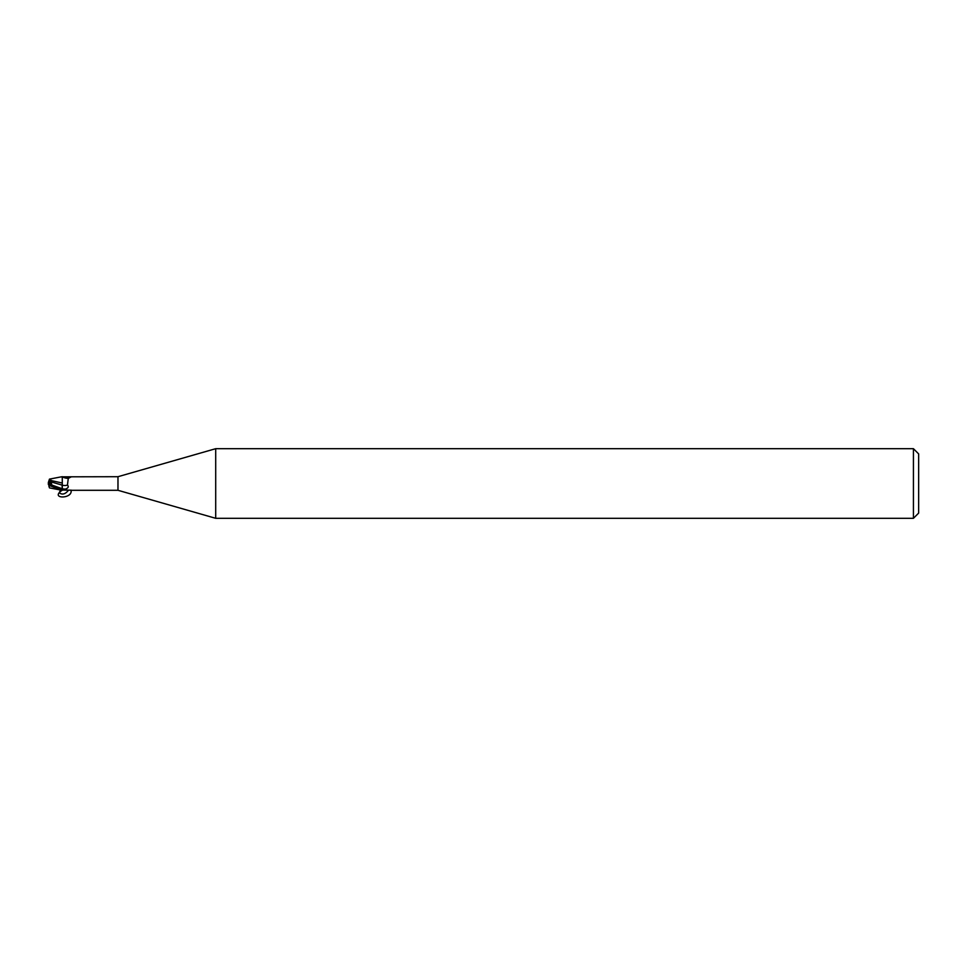 <?xml version="1.0" encoding="UTF-8"?>
<svg xmlns="http://www.w3.org/2000/svg" width="967" height="967" viewBox="0 0 967 967"><rect width="100%" height="100%" fill="white"/><g stroke="black" fill="none" stroke-linecap="round" stroke-linejoin="round"><path stroke-width="1.45" d="M50.091 482.207L50.925 481.59L50.091 484.008L50.925 481.59L48.664 481.578L48.35 482.557L48.35 483.5L50.091 482.98M60.607 490.027L49.474 487.888L48.906 486.171L50.091 485.833L62.275 490.293L62.275 482.956M62.287 490.112L62.226 488.734L62.287 490.112M60.268 477.045L62.275 476.707L62.275 483.742M913.428 518.312L913.428 448.688L918.65 453.91L918.65 513.09L913.428 518.312L215.701 518.312L117.974 490.293L70.156 490.293M117.974 490.293L117.974 476.707L215.701 448.688L913.428 448.688M62.275 476.828L117.974 476.707M65.72 477.202A7.555 4.17 -156.3 0 0 71.268 476.84L68.258 478.399L67.46 484.999C68.923 486.703 68.294 488.069 65.551 489.084L62.275 489.713M71.062 490.293C72.936 499.347 48.991 499.032 62.275 490.172L62.589 490.064A7.192 3.965 -23.7 0 0 62.577 490.064L71.268 490.16M215.701 518.312L215.701 448.688M62.577 476.936A7.192 3.965 -156.3 0 0 67.219 478.29A7.192 3.965 -156.3 0 0 68.427 478.278M62.275 485.18A7.579 4.182 -156.3 0 0 67.46 484.999M62.275 483.041L49.148 480.091L49.474 479.112L49.063 480.369M48.906 486.171L48.821 483.73M51.831 485.519L51.287 481.953L62.13 485.132L62.275 490.112M62.275 489.773L62.275 489.846C59.64 489.435 55.578 487.646 50.091 484.503L51.493 485.083M48.435 483.548L49.909 482.714M48.749 481.312L49.172 480.043M49.909 484.286L51.372 481.264L48.664 481.578M51.287 481.953L51.13 480.273M48.362 483.5L48.35 484.443M68.536 490.16C65.345 494.234 62.251 495.092 59.229 492.747M59.446 492.469L60.45 489.991M51.287 484.854L62.275 488.746A10.456 5.778 -156.3 0 0 65.551 489.084M50.091 485.833L50.091 484.503M67.219 478.29L68.584 478.206M49.474 479.112L60.607 476.973"/></g></svg>
